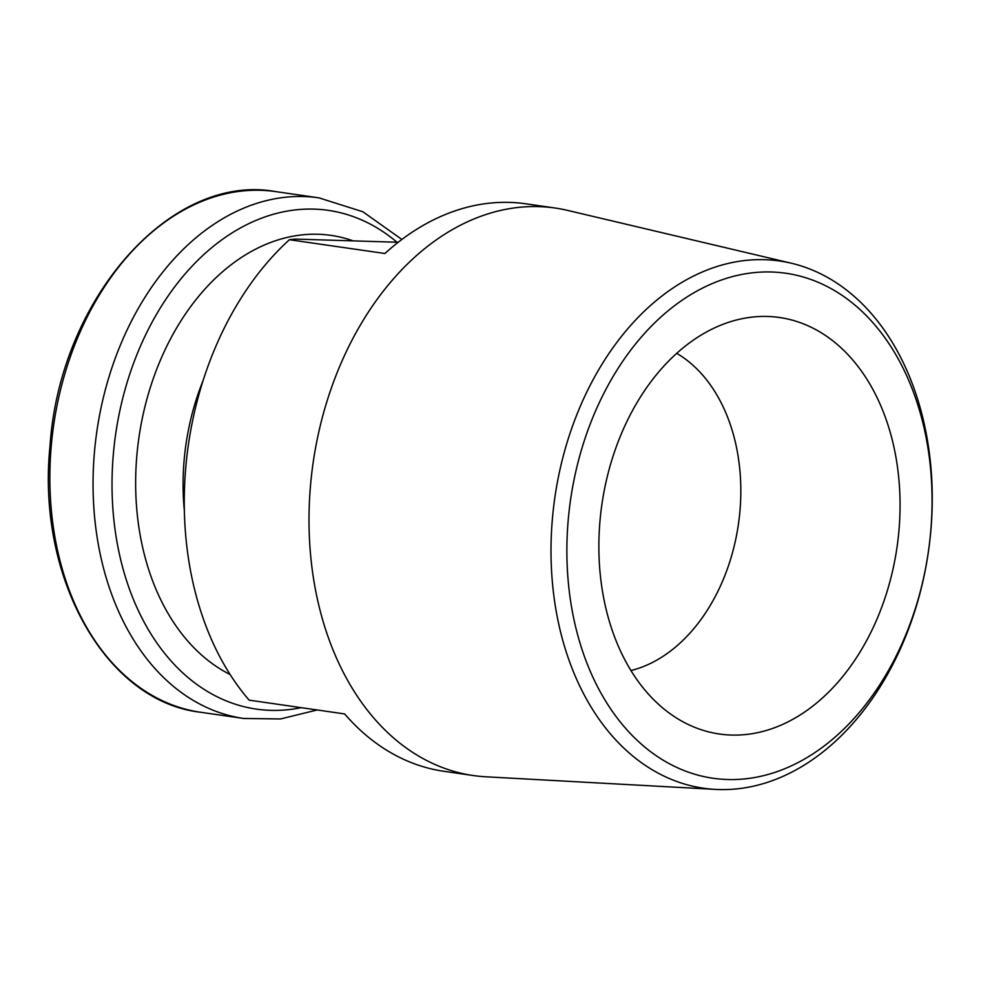 <?xml version="1.0" encoding="UTF-8"?>
<svg xmlns="http://www.w3.org/2000/svg" width="981" height="981" viewBox="0 0 981 981"><rect width="100%" height="100%" fill="white"/><g stroke="black" fill="none" stroke-linecap="round" stroke-linejoin="round"><path stroke-width="1.47" d="M599.98 520.972A210.412 149.1 -81.8 0 1 743.353 318.445A210.412 149.1 -81.8 0 1 898.952 530.537A210.412 149.1 -81.8 0 1 684.971 722.862A210.412 149.1 -81.8 0 1 599.98 520.972M676.731 353.344A166.758 118.161 -81.8 0 1 739.944 511.064A166.758 118.161 -81.8 0 1 630.93 670.55M930.711 531.543A255.109 180.774 -81.8 0 1 727.264 779.503A255.109 180.774 -81.8 0 1 568.22 519.955A255.109 180.774 -81.8 0 1 771.667 272.007A255.109 180.774 -81.8 0 1 930.711 531.543M930.846 530.672A266.329 188.732 -81.8 0 1 715.37 789.398A266.329 188.732 -81.8 0 1 552.413 518.569A266.329 188.732 -81.8 0 1 791.336 263.227A266.329 188.732 -81.8 0 1 930.846 530.672M715.37 789.398L485.926 776.793A286.685 203.153 -81.8 0 1 473.234 775.53A286.685 203.153 -81.8 0 1 310.523 485.276A286.685 203.153 -81.8 0 1 555.172 208.033A286.685 203.153 -81.8 0 1 567.705 210.424L791.336 263.227M473.234 775.53L444.001 771.311A286.685 203.153 98.2 0 1 344.638 713.935L249.125 700.14A286.685 203.153 -81.8 0 1 185.777 467.263A286.685 203.153 -81.8 0 1 289.407 239.72L295.22 239.082L398.225 242.27M555.172 208.033L525.939 203.815A286.685 203.153 98.2 0 0 384.92 253.503L289.407 239.72M184.342 510.39A199.891 141.644 -81.8 0 1 184.146 460.089A199.891 141.644 -81.8 0 1 203.079 380.628M230.118 674.523A227.58 161.264 -81.8 0 1 136.85 455.478A227.58 161.264 -81.8 0 1 353.332 240.934M301.204 707.669A251.945 178.53 -81.8 0 1 113.355 454.031A251.945 178.53 -81.8 0 1 396.974 242.221M317.194 709.974L280.541 718.95L243.717 718.472A263.018 186.378 -81.8 0 1 94.446 452.18A263.018 186.378 -81.8 0 1 318.886 197.843L275.686 191.602A263.018 186.378 -81.8 0 0 51.245 445.95A263.018 186.378 -81.8 0 0 200.516 712.243C105.654 701.476 36.346 577.613 50.043 445.681C59.89 298.494 171.037 172.362 275.686 191.602M243.717 718.472L200.516 712.243M401.879 239.462L362.86 211.761L318.886 197.843"/></g></svg>
